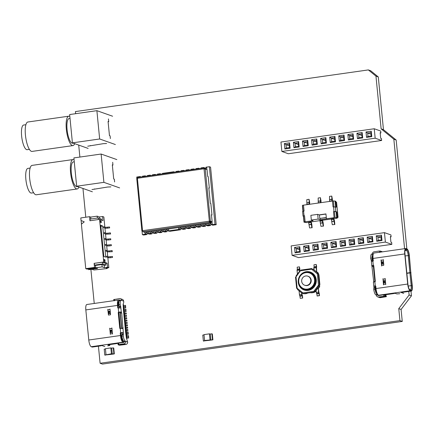 <?xml version="1.0" encoding="UTF-8"?>
<svg xmlns="http://www.w3.org/2000/svg" width="434" height="434" viewBox="0 0 434 434"><rect width="100%" height="100%" fill="white"/><g stroke="black" fill="none" stroke-linecap="round" stroke-linejoin="round"><path stroke-width="0.65" d="M406.837 248.845L396.171 140.025L383.461 129.679L378.291 76.948L370.669 70.737L368.336 69.917L75.424 111.576L75.63 113.697M78.706 145.081L79.883 157.059M82.959 188.454L85.78 217.222M90.896 269.395L94.238 303.453M98.426 346.196L100.102 363.263L399.936 320.612L398.759 308.628L409.116 295.006L408.768 291.436M399.936 320.612L402.264 321.437L102.429 364.083L100.102 363.263M378.291 76.948L375.963 76.124L368.336 69.917M383.461 129.679L381.133 128.855L375.963 76.124M396.171 140.025L393.839 139.2L381.133 128.855M404.575 248.693L393.839 139.2M402.264 321.437L401.087 309.453L411.448 295.825L409.116 295.006M411.448 295.825L410.982 291.122M401.087 309.453L398.759 308.628M320.504 202.727A1.199 0.347 -98.1 0 1 320.525 202.488L320.428 197.698L318.16 198.018L318.252 202.808A1.199 0.347 -98.1 0 0 318.231 203.052M320.428 197.698L321.03 200.964A1.199 0.347 -98.1 0 1 321.024 201.647L320.878 202.673M326.297 217.51L319.766 218.438L319.429 214.987L317.683 214.369L310.869 215.335L311.335 220.054L313.077 220.673L305.406 221.763L305.113 221.66L304.538 215.763L305.113 221.66L304.185 221.79L304.006 222.192L303.431 216.295L303.605 215.893L304.538 215.763L304.039 215.834L303.572 211.114L304.071 211.043L303.496 205.146L302.563 205.277L302.389 205.678L302.932 211.239M311.335 220.054L318.144 219.083L320.178 219.805L334.375 217.646L326.699 218.736L334.375 217.646L334.082 217.542L333.502 211.64L334.435 211.51L335.015 217.407L334.082 217.542L333.502 211.64L334.001 211.57L333.54 206.855L333.041 206.926L332.46 201.023L303.496 205.146L304.071 211.043L303.144 211.179L302.563 205.277M326.314 217.651L319.766 218.438M320.178 219.805L320.059 218.541M333.54 206.855L336.334 207.164L335.753 201.267L333.393 200.893L332.46 201.023L333.041 206.926L334.028 206.796M333.827 218.66L337.218 218.177L336.464 217.911L337.375 217.781L336.795 211.884L337.31 217.108L338.059 217.374L336.572 202.206L335.824 201.94L336.334 207.164L335.656 206.926L335.075 201.029M333.974 206.79L333.393 200.893M304.185 221.79L303.605 215.893M304.006 222.192L306.344 222.566L308.579 222.251M337.218 218.177L337.18 217.808M311.129 221.888L319.934 220.635M322.478 220.271L331.283 219.024M335.341 206.812L335.802 211.532L336.795 211.884L334.435 211.51M337.375 217.781L336.697 217.542L336.117 211.646M336.697 217.542L335.015 217.407M318.144 219.083L317.683 214.369M305.406 221.763L313.077 220.673L305.406 221.763M326.411 218.633L325.945 213.913L319.136 214.884M325.961 214.054L319.429 214.987M303.599 215.91L303.046 216.127L303.431 216.295M302.65 211.461L303.572 211.114M335.802 211.532L334.495 211.515M338.059 217.374L337.343 217.477M309.583 227.942L312.144 227.725L311.834 224.557A1.199 0.347 81.9 0 0 311.693 223.825L311.107 221.66L308.569 222.148A1.199 0.347 81.9 0 0 308.71 222.881L309.583 227.942L312.144 227.725M310.815 221.557L310.842 221.823A1.199 0.347 81.9 0 0 310.983 222.555L311.851 227.622M309.154 204.343A1.199 0.347 -98.1 0 1 309.171 204.099L309.079 199.309L306.805 199.635L306.903 204.425A1.199 0.347 -98.1 0 0 306.881 204.664M309.079 199.309L309.681 202.58A1.199 0.347 -98.1 0 1 309.675 203.258L309.529 204.289M320.932 226.331L323.493 226.109L323.184 222.94A1.199 0.347 81.9 0 0 323.042 222.208L322.457 220.049L319.923 220.532A1.199 0.347 81.9 0 0 320.064 221.264L320.932 226.331L323.493 226.109M322.164 219.946L322.191 220.206A1.199 0.347 81.9 0 0 322.332 220.939L323.205 226.006M332.287 224.714L334.847 224.492L334.533 221.329A1.199 0.347 81.9 0 0 334.392 220.597L333.806 218.432L331.272 218.915A1.199 0.347 81.9 0 0 331.413 219.647L332.287 224.714L334.847 224.492M333.513 218.329L333.54 218.595A1.199 0.347 81.9 0 0 333.681 219.327L334.554 224.389M331.853 201.11A1.199 0.347 -98.1 0 1 331.874 200.871L331.777 196.081L329.509 196.401L329.601 201.192A1.199 0.347 -98.1 0 0 329.585 201.436M331.777 196.081L332.379 199.352A1.199 0.347 -98.1 0 1 332.379 200.031L332.227 201.061M390.372 236.584L391.11 236.845L390.925 234.924L384.453 232.64L291.16 245.91L292.082 255.338L298.554 257.628L391.848 244.358L391.658 242.443L390.92 242.177L390.372 236.584M292.082 255.338L385.381 242.069L384.453 232.64M385.381 242.069L391.848 244.358M390.41 236.942L391.11 236.845M381.991 240.523L381.459 235.092L376.229 235.836L376.761 241.266L381.991 240.523L381.443 239.823L381.117 236.47L377.884 236.931L378.215 240.284L381.443 239.823M300.306 252.143L299.775 246.713L294.55 247.456L295.082 252.886L300.306 252.143L299.764 251.443L299.433 248.085L296.205 248.546L296.531 251.904L299.764 251.443M309.382 250.852L308.851 245.422L303.626 246.165L304.158 251.595L309.382 250.852L308.84 250.152L308.509 246.8L305.281 247.255L305.607 250.613L308.84 250.152M318.458 249.561L317.927 244.13L312.702 244.874L313.234 250.304L318.458 249.561L317.916 248.861L317.585 245.508L314.357 245.964L314.683 249.322L317.916 248.861M327.534 248.27L327.003 242.839L321.778 243.582L322.31 249.013L327.534 248.27L326.986 247.57L326.661 244.217L323.433 244.673L323.759 248.031L326.986 247.57M336.61 246.979L336.079 241.548L330.854 242.291L331.386 247.722L336.61 246.979L336.062 246.279L335.737 242.926L332.509 243.382L332.835 246.74L336.062 246.279M345.686 245.687L345.155 240.257L339.925 241L340.462 246.431L345.686 245.687L345.139 244.988L344.813 241.635L341.585 242.091L341.911 245.449L345.139 244.988M354.762 244.396L354.231 238.966L349.001 239.709L349.538 245.139L354.762 244.396L354.215 243.696L353.889 240.344L350.656 240.799L350.987 244.158L354.215 243.696M363.838 243.105L363.307 237.675L358.077 238.418L358.614 243.848L363.838 243.105L363.291 242.405L362.965 239.053L359.732 239.508L360.063 242.866L363.291 242.405M372.914 241.814L372.383 236.384L367.153 237.127L367.69 242.557L372.914 241.814L372.367 241.114L372.041 237.761L368.808 238.223L369.139 241.575L372.367 241.114M376.761 241.266L378.215 240.284M381.459 235.092L381.117 236.47M376.229 235.836L377.884 236.931L381.28 238.13M295.082 252.886L296.531 251.904M299.775 246.713L299.433 248.085M294.55 247.456L296.205 248.546L299.596 249.745M304.158 251.595L305.607 250.613M308.851 245.422L308.509 246.8M303.626 246.165L305.281 247.255L308.672 248.454M313.234 250.304L314.683 249.322M317.927 244.13L317.585 245.508M312.702 244.874L314.357 245.964L317.748 247.163M322.31 249.013L323.759 248.031M327.003 242.839L326.661 244.217M321.778 243.582L323.433 244.673L326.824 245.872M331.386 247.722L332.835 246.74M336.079 241.548L335.737 242.926M330.854 242.291L332.509 243.382L335.9 244.581M340.462 246.431L341.911 245.449M345.155 240.257L344.813 241.635M339.925 241L341.585 242.091L344.976 243.29M349.538 245.139L350.987 244.158M354.231 238.966L353.889 240.344M349.001 239.709L350.656 240.799L354.052 241.998M358.614 243.848L360.063 242.866M363.307 237.675L362.965 239.053M358.077 238.418L359.732 239.508L363.128 240.713M367.69 242.557L369.139 241.575M372.383 236.384L372.041 237.761M367.153 237.127L368.808 238.223L372.204 239.422M142.005 230.861L142.374 234.615L145.781 234.127A1.199 1.134 109.5 0 1 147.31 232.836A1.199 1.134 109.5 0 1 148.048 233.807L150.772 233.416A1.199 1.134 109.5 0 1 152.307 232.13A1.199 1.134 109.5 0 1 153.045 233.096L155.768 232.705A1.199 1.134 109.5 0 1 157.303 231.42A1.199 1.134 109.5 0 1 158.036 232.385L160.759 232A1.199 1.134 109.5 0 1 162.294 230.709A1.199 1.134 109.5 0 1 163.032 231.675L165.072 231.382L164.887 229.505L165.072 231.382L165.755 231.289A1.199 1.134 109.5 0 1 167.291 229.998A1.199 1.134 109.5 0 1 168.023 230.964L179.378 229.347A1.199 1.134 109.5 0 1 180.907 228.062A1.199 1.134 109.5 0 1 181.645 229.027L184.369 228.642A1.199 1.134 109.5 0 1 185.904 227.351A1.199 1.134 109.5 0 1 186.642 228.317L188.681 228.024L188.497 226.147L188.681 228.024L189.365 227.931A1.199 1.134 109.5 0 1 190.9 226.64A1.199 1.134 109.5 0 1 191.633 227.606L194.356 227.221A1.199 1.134 109.5 0 1 195.891 225.93A1.199 1.134 109.5 0 1 196.629 226.895L199.352 226.51A1.199 1.134 109.5 0 1 200.888 225.219A1.199 1.134 109.5 0 1 201.62 226.185L203.665 225.897L203.481 224.02L203.665 225.897L204.349 225.799A1.199 1.134 109.5 0 1 205.879 224.508A1.199 1.134 109.5 0 1 206.617 225.474L208.662 225.186L208.477 223.309L208.662 225.186L209.34 225.089A1.199 1.134 109.5 0 1 210.875 223.798A1.199 1.134 109.5 0 1 211.613 224.763L212.291 224.666L212.004 221.747L212.291 224.666L213.485 225.089L216.208 224.703L210.566 167.139L209.372 166.716L206.649 167.101L206.877 169.461L206.649 167.101L205.966 167.198A1.199 1.134 -70.5 0 1 205.342 168.408M211.613 224.763L212.806 225.186L213.485 225.089L212.291 224.666L215.014 224.28L216.208 224.703M206.617 225.474L207.81 225.897L209.855 225.604L208.662 225.186L210.533 225.512A1.199 1.134 109.5 0 1 211.401 224.199M209.34 225.089L210.533 225.512M168.023 230.964L169.9 231.289L168.707 230.866L168.522 228.989L168.707 230.866L169.9 231.289L180.571 229.77A1.199 1.134 109.5 0 1 181.439 228.463M163.032 231.675L164.904 232L163.71 231.577L163.526 229.7L163.71 231.577L164.904 232L166.265 231.805L165.072 231.382L166.949 231.707A1.199 1.134 109.5 0 1 167.817 230.4M165.755 231.289L166.949 231.707M211.488 215.052L211.966 214.982L211.461 214.803L212.139 221.731L210.349 221.096L209.155 221.221L209.448 222.279L209.378 221.573L211.174 222.208L211.239 222.913L209.448 222.279L143.025 231.729L142.547 230.693L141.918 230.828L142.705 230.763M142.634 231.083L141.875 230.812L136.753 178.553L137.404 178.276L137.649 177.419L204.121 167.974L204.018 168.804L207.018 169.51L207.702 176.432L208.206 176.611L209.329 188.085L208.825 187.906L210.338 203.334L210.843 203.513L211.966 214.982M205.228 168.875L210.349 221.096L209.378 221.297L204.018 168.804L137.404 178.276L142.547 230.693L209.155 221.221M212.139 221.731L209.682 221.199L209.378 221.573M211.239 222.913L144.82 232.364L143.025 231.729M205.966 169.135L205.917 168.609L204.121 167.974L204.479 168.783M208.846 188.15L209.329 188.085M188.866 170.133A1.199 1.134 -70.5 0 1 188.714 169.656L188.031 169.748L188.079 170.247L188.031 169.748L186.669 169.944L186.718 170.437L186.669 169.944L185.991 170.041A1.199 1.134 -70.5 0 1 185.931 170.551M180.94 171.262A1.199 1.134 -70.5 0 0 180.994 170.752L183.039 170.459L183.088 170.958L183.039 170.459L183.718 170.361A1.199 1.134 -70.5 0 0 183.875 170.844M183.718 170.361L184.732 170.725M207.3 225.376L207.116 223.499L207.3 225.376L208.494 225.799L207.3 225.376M201.62 226.185L203.497 226.51L202.304 226.087L202.119 224.21L202.304 226.087L203.497 226.51L204.859 226.315L203.665 225.897L205.542 226.222A1.199 1.134 109.5 0 1 206.41 224.91M204.349 225.799L205.542 226.222M191.633 227.606L193.51 227.931L192.316 227.508L192.132 225.631L192.316 227.508L193.51 227.931L195.55 227.638A1.199 1.134 109.5 0 1 196.423 226.331M186.642 228.317L188.513 228.642L187.32 228.219L187.135 226.342L187.32 228.219L188.513 228.642L189.875 228.447L188.681 228.024L190.559 228.349A1.199 1.134 109.5 0 1 191.427 227.042M189.365 227.931L190.559 228.349M155.269 174.913A1.199 1.134 -70.5 0 1 155.117 174.43L154.433 174.528L154.482 175.027L154.433 174.528L153.072 174.723L153.121 175.217L153.072 174.723L152.394 174.821A1.199 1.134 -70.5 0 1 152.334 175.331M147.343 176.041A1.199 1.134 -70.5 0 0 147.397 175.531L149.442 175.238L149.491 175.737L149.442 175.238L150.121 175.141A1.199 1.134 -70.5 0 0 150.278 175.624M150.121 175.141L151.135 175.499M148.048 233.807L149.925 234.132L148.732 233.709L148.547 231.832L148.732 233.709L149.925 234.132L151.965 233.839A1.199 1.134 109.5 0 1 152.833 232.532M150.093 233.514L151.287 233.937L150.093 233.514L149.909 231.637L150.093 233.514M142.374 234.615L143.567 235.033L146.291 234.648L145.097 234.224L144.913 232.347L145.097 234.224L146.974 234.55A1.199 1.134 109.5 0 1 147.842 233.242M196.629 226.895L198.501 227.221L197.307 226.798L197.123 224.921L197.307 226.798L198.501 227.221L200.546 226.928A1.199 1.134 109.5 0 1 201.414 225.62M198.674 226.608L199.862 227.025L198.674 226.608L198.49 224.725L198.674 226.608M193.678 227.318L194.871 227.736L193.678 227.318L193.493 225.436L193.678 227.318M181.645 229.027L183.522 229.353L182.329 228.93L182.144 227.053L182.329 228.93L183.522 229.353L184.884 229.157L183.691 228.734L183.506 226.857L183.691 228.734L185.562 229.06A1.199 1.134 109.5 0 1 186.436 227.752M178.694 229.445L179.888 229.868L178.694 229.445L178.51 227.568L178.694 229.445M153.045 233.096L154.916 233.421L153.723 232.998L153.538 231.121L153.723 232.998L154.916 233.421L156.962 233.129A1.199 1.134 109.5 0 1 157.83 231.821M155.084 232.803L156.278 233.226L155.084 232.803L154.9 230.926L155.084 232.803M158.036 232.385L159.913 232.711L158.719 232.288L158.535 230.411L158.719 232.288L159.913 232.711L161.953 232.418A1.199 1.134 109.5 0 1 162.826 231.11M160.081 232.092L161.274 232.516L160.081 232.092L159.896 230.215L160.081 232.092M140.285 177.045A1.199 1.134 -70.5 0 1 140.133 176.562L139.455 176.66L139.504 177.153L139.455 176.66L136.726 177.05L136.867 178.439M215.014 224.28L209.372 166.716M203.85 168.001A1.199 1.134 -70.5 0 1 203.698 167.524L203.014 167.622L203.063 168.115L203.014 167.622L201.653 167.812L201.702 168.311L201.653 167.812L200.975 167.909A1.199 1.134 -70.5 0 1 200.915 168.419M198.853 168.712A1.199 1.134 -70.5 0 1 198.701 168.235L198.023 168.332L198.072 168.826L198.023 168.332L196.662 168.522L196.71 169.021L196.662 168.522L195.978 168.62A1.199 1.134 -70.5 0 1 195.924 169.13M193.862 169.423A1.199 1.134 -70.5 0 1 193.71 168.945L193.027 169.038L193.076 169.537L193.027 169.038L191.665 169.233L191.714 169.727L191.665 169.233L190.982 169.331A1.199 1.134 -70.5 0 1 190.927 169.84M181.678 170.654L181.727 171.148L181.678 170.654M178.879 171.555A1.199 1.134 -70.5 0 1 178.727 171.072L178.043 171.17L178.092 171.669L178.043 171.17L176.681 171.365L176.73 171.859L176.681 171.365L176.003 171.463A1.199 1.134 -70.5 0 1 175.944 171.972M173.888 172.265A1.199 1.134 -70.5 0 1 173.73 171.783L173.052 171.88L173.101 172.379L173.052 171.88L163.065 173.302L163.108 173.795L163.065 173.302L162.381 173.399A1.199 1.134 -70.5 0 1 162.327 173.909M160.265 174.202A1.199 1.134 -70.5 0 1 160.113 173.719L159.43 173.817L159.479 174.316L159.43 173.817L158.068 174.012L158.117 174.506L158.068 174.012L157.385 174.11A1.199 1.134 -70.5 0 1 157.33 174.62M148.081 175.434L148.13 175.927L148.081 175.434M145.281 176.334A1.199 1.134 -70.5 0 1 145.13 175.851L144.446 175.949L144.495 176.443L144.446 175.949L143.084 176.144L143.133 176.638L143.084 176.144L142.406 176.242A1.199 1.134 -70.5 0 1 142.347 176.752M150.772 233.416L151.965 233.839M155.117 174.43L156.131 174.788M160.759 232L161.953 232.418M155.768 232.705L156.962 233.129M160.113 173.719L161.123 174.083M193.71 168.945L194.72 169.303M145.781 234.127L146.974 234.55M179.378 229.347L180.571 229.77M178.727 171.072L179.741 171.43M184.369 228.642L185.562 229.06M198.701 168.235L199.716 168.593M140.133 176.562L141.148 176.92M199.352 226.51L200.546 226.928M188.714 169.656L189.729 170.014M145.13 175.851L146.139 176.209M194.356 227.221L195.55 227.638M173.73 171.783L174.745 172.141M203.698 167.524L204.891 167.947A1.199 1.134 -70.5 0 0 204.973 168.273M33.63 192.739L31.405 193.054A12.456 3.597 -98.1 0 1 30.852 192.989A12.456 3.597 -98.1 0 1 25.969 180.305A12.456 3.597 -98.1 0 1 27.895 168.392L30.125 168.077M78.912 187.021A14.848 4.291 -98.1 0 1 77.187 188.964A14.848 4.291 -98.1 0 1 76.53 188.888A14.848 4.291 -98.1 0 1 70.704 173.763A14.848 4.291 -98.1 0 1 73.004 159.56A14.848 4.291 -98.1 0 1 73.666 159.631A14.848 4.291 -98.1 0 1 74.073 159.831M77.187 188.964L36.282 194.779A14.848 4.291 -98.1 0 1 35.626 194.703A14.848 4.291 -98.1 0 1 29.8 179.578A14.848 4.291 -98.1 0 1 32.1 165.376L73.004 159.56M77.453 186.506L76.851 186.587A12.456 3.597 -98.1 0 1 76.303 186.528A12.456 3.597 -98.1 0 1 71.415 173.844A12.456 3.597 -98.1 0 1 73.346 161.931L74.263 161.801M91.97 189.566L107.583 187.027L110.86 186.88M103.9 182.351L101.127 154.037L73.883 157.916L76.661 186.224L103.9 182.351L119.621 187.906M76.661 186.224L92.377 191.785M112.341 165.142L112.954 165.056L112.683 162.316M101.127 154.037L116.844 159.598M114.609 181.944L114.343 179.209L113.703 178.982L112.314 164.828L112.954 165.056M94.607 189.191L94.574 188.882M89.55 216.685L80.789 217.933L81.039 220.472L84.256 221.866L81.397 224.123L85.758 268.657L94.525 267.409L94.124 263.351L103.753 261.984L99.57 219.376L89.947 220.743L89.55 216.685L90.684 217.087L97.178 216.165L99.457 216.973L99.598 218.421M110.659 233.975L106.151 234.181L106.059 233.237L104.236 232.591L104.328 233.535L104.236 232.591L105.435 233.015L104.947 228.062L103.748 227.638L105.576 228.284L105.484 227.34L103.655 226.694L103.748 227.638L103.655 226.694L104.854 227.118L103.862 216.973L102.592 216.523L99.457 216.973M90.869 218.986L90.684 217.087M98.393 219.544L98.236 217.939L89.968 219.11L90.126 220.716M102.592 216.523L102.988 220.581L99.57 219.376M106.151 234.181L104.328 233.535L105.527 233.959L106.015 238.917L104.811 238.488L104.903 239.432L106.108 239.861L106.59 244.814L105.391 244.391L105.484 245.329L106.683 245.758L107.171 250.711L105.967 250.288L106.059 251.232L107.263 251.655L107.746 256.608L106.547 256.185L106.639 257.129L107.838 257.552L108.836 267.697L107.567 267.246L107.165 263.188L103.753 261.984M105.12 261.49L104.952 259.787L104.111 259.489L104.279 261.187L105.12 261.49M100.466 222.311L101.306 222.609L101.144 220.911L100.297 220.613L100.466 222.311M103.813 256.472L105.75 257.156L102.695 226.011L100.759 225.327L103.813 256.472M107.165 263.188L105.804 263.384L102.576 262.244L94.124 263.351M107.567 267.246L104.431 267.691L102.153 266.888L95.659 267.811L95.426 265.451L94.482 265.12L94.314 263.416M95.659 267.811L94.525 267.409M85.758 268.657L87.093 269.129L95.995 267.859L97.547 268.413L88.644 269.677L91.91 269.254L93.988 269.991L106.851 268.592L107.296 268.413L106.292 268.06L108.836 267.697M81.462 224.074L81.109 220.505M88.644 269.677L88.596 269.156L88.107 268.982M97.362 218.058L97.178 216.165M101.556 220.076L101.458 219.078L98.236 217.939M104.149 259.901L104.952 259.787M105.804 263.384L105.972 265.082L104.198 265.337L104.431 267.691M100.341 221.025L101.144 220.911M100.856 226.277L102.695 226.011M102.576 262.244L102.744 263.943L94.482 265.12M102.744 263.943L105.972 265.082M88.596 269.156L96.484 268.033M95.426 265.451L101.919 264.528L102.153 266.888M104.198 265.337L101.919 264.528M107.296 268.413L107.247 267.924M107.312 245.98L105.484 245.329L105.391 244.391L107.214 245.036L111.283 244.673L111.381 245.617L109.108 245.937L107.312 245.98L107.214 245.036M112.395 251.666L107.887 251.877L106.059 251.232L105.967 250.288L107.795 250.933L109.596 250.895L109.688 251.834M111.956 251.514L111.863 250.57L109.596 250.895M112.303 250.722L111.863 250.57M91.601 269.492L91.211 269.351M105.484 227.34L109.552 226.977L109.645 227.921L105.576 228.284M108.467 257.774L106.639 257.129L106.547 256.185L108.375 256.83L112.444 256.467L112.536 257.411L110.263 257.736L108.467 257.774L108.375 256.83M106.059 233.237L107.86 233.199L107.952 234.143M110.22 233.817L110.127 232.874L107.86 233.199M110.567 233.031L110.127 232.874M106.731 240.078L104.903 239.432L104.811 238.488L106.639 239.134L110.708 238.776L110.8 239.72L106.731 240.078L106.639 239.134M307.825 276.176L308.259 276.328A4.79 4.535 109.5 0 1 307.126 285.561A4.79 4.535 109.5 0 1 305.064 285.36L304.63 285.209A4.79 4.535 109.5 0 1 305.764 275.97A4.79 4.535 109.5 0 1 310.755 281.134A4.79 4.535 109.5 0 1 304.63 285.209M318.117 287.91L316.082 290.59L316.256 292.407A0.96 0.277 81.9 0 0 316.598 293.427L318.871 293.107A0.96 0.277 -98.1 0 1 318.529 292.082L318.306 287.975L318.93 292.581A0.96 0.277 -98.1 0 1 319.272 293.606L319.478 295.679L317.205 295.999L316.815 293.861L319.082 293.536L318.963 293.178L316.695 293.503L316.815 293.861M316.234 264.469L316.625 266.612A0.96 0.277 -98.1 0 1 316.467 267.458L316.733 271.934L316.136 267.697A0.96 0.277 -98.1 0 1 316.294 266.85L316.234 264.469L313.961 264.794L314.124 267.16M299.465 271.402L299.341 270.084A0.96 0.277 -98.1 0 1 299.493 269.237L299.433 266.861L299.829 268.999A0.96 0.277 -98.1 0 1 299.672 269.845L299.628 271.19M301.766 292.988L302.135 294.974A0.96 0.277 -98.1 0 1 302.476 295.993L302.677 298.066L300.219 298.326L302.677 298.066M299.064 290.791L299.46 294.794A0.96 0.277 81.9 0 0 299.802 295.82L302.069 295.494A0.96 0.277 -98.1 0 1 301.728 294.474L301.57 292.825M302.069 295.494L299.894 295.89L300.219 298.326M300.013 296.248L302.286 295.928L302.167 295.57M302.286 295.928L302.487 298.001M314.021 267.17L316.294 266.85L314.026 267.17A0.96 0.277 81.9 0 0 314.021 267.17A0.96 0.277 81.9 0 0 313.869 268.017L314.042 269.834L316.543 271.868M297.225 269.563L299.493 269.237A0.96 0.277 -98.1 0 1 299.498 269.237L297.225 269.563A0.96 0.277 81.9 0 0 297.068 270.409L297.431 274.087M299.639 268.934L297.366 269.254L297.323 269.547M297.366 269.254L297.165 267.181L299.433 266.861M319.082 293.536L319.288 295.614L317.015 295.934M313.446 292.57L314.52 292.31L313.782 291.366L318.469 285.192L319.527 285.23A1.438 0.418 81.9 0 0 319.592 285.241A1.438 0.418 81.9 0 0 319.825 283.972L318.995 275.476A1.438 0.418 81.9 0 0 318.42 273.908L318.35 273.084L316.717 271.755M318.42 273.908L317.357 273.87L311.607 269.188L311.753 268.554L312.252 269.205M317.357 273.87L318.469 285.192L318.849 285.328A1.438 0.418 81.9 0 0 318.914 285.333A1.438 0.418 81.9 0 0 318.968 285.312M311.693 268.565L300.827 270.1L296.021 276.903L295.521 277.055L296.661 288.344M296.948 288.442A1.438 0.418 -98.1 0 1 296.894 288.469A1.438 0.418 -98.1 0 1 296.829 288.458L297.133 288.23L302.883 292.912L303.171 293.699L305.254 293.731M307.196 269.205L311.721 268.554M300.827 270.1L305.417 269.46M307.174 293.205L307.017 293.482A2.392 0.342 -5.6 0 1 306.903 293.395A2.392 0.342 -5.6 0 1 307.728 293.048L309.507 292.798A2.392 0.342 -5.6 0 1 311.558 292.836L311.623 292.831M314.52 292.31L314.449 291.599L313.782 291.366L302.883 292.912M318.686 285.274L313.999 291.442L315.133 291.279L318.806 286.451L318.686 285.274M302.899 293.021L301.966 293.151L297.464 289.489L297.361 288.415M300.708 270.735L311.607 269.188L317.466 273.854M311.824 269.264L312.957 269.102L317.46 272.769L317.569 273.843M296.205 276.659L296.124 275.802L299.791 270.973L300.616 270.859M316.158 291.409L315.133 291.279M318.361 288.518L319.69 286.765L318.806 286.451M316.023 291.594L314.471 291.816M314.015 269.557L312.957 269.102M303.003 293.444L301.966 293.151M319.69 286.765L319.543 285.246M318.35 273.084L317.46 272.769M123.337 340.739L122.789 340.793A4.693 1.356 -98.1 0 1 120.912 335.666L120.685 333.388A0.477 0.456 109.5 0 1 121.097 332.851L123.354 332.639L123.397 334.484A1.438 0.418 81.9 0 0 123.234 335.715A1.438 0.418 81.9 0 0 123.256 335.889A5.414 1.562 81.9 0 0 125.345 341.146L127.667 342.057L126.44 338.189L125.632 332.384L123.435 309.974L123.126 304.342L123.766 302.281L123.647 301.098L121.352 300.377A5.414 1.562 81.9 0 0 121.108 300.35A5.414 1.562 81.9 0 0 120.175 304.478A1.438 0.418 81.9 0 0 120.191 304.652A1.438 0.418 81.9 0 0 120.614 306.089L121.341 312.117A2.154 0.309 174.4 0 0 118.645 312.176L118.243 308.091A0.477 0.456 109.5 0 1 117.744 307.684L117.522 305.406A6.13 1.774 -98.1 0 1 118.52 299.997A6.13 1.774 -98.1 0 1 118.791 300.03L118.927 301.391M121.108 300.35L119.746 300.545A5.414 1.562 81.9 0 0 118.813 304.673A1.438 0.418 81.9 0 0 118.829 304.842A1.438 0.418 81.9 0 0 119.252 306.279L119.556 307.966M121.992 332.835L122.035 334.679A1.438 0.418 81.9 0 0 121.873 335.911A1.438 0.418 81.9 0 0 121.894 336.084A5.414 1.562 81.9 0 0 123.983 341.336L124.439 341.591A0.716 0.678 -70.5 0 1 123.831 342.393L118.607 343.137L118.748 344.553L123.967 343.809A2.154 2.04 -70.5 0 0 125.8 341.395M100.249 345.773L102.071 345.594L104.784 346.554M116.692 343.43L118.319 343.283M107.637 345.865L109.84 345.437L107.925 344.721L109.818 344.509A6.13 1.774 -98.1 0 0 110.09 344.536L117.034 343.549A6.13 1.774 81.9 0 0 117.473 343.267M113.697 299.585L119.534 298.608A2.154 2.04 -70.5 0 1 120.462 298.7L122.323 299.357A2.154 2.04 109.5 0 1 123.647 301.098M120.381 300.453A0.716 0.678 -70.5 0 0 119.675 300.024L119.263 300.084M123.788 342.399L122.93 342.209A6.13 1.774 -98.1 0 1 120.473 335.515L120.251 333.236A0.477 0.456 109.5 0 1 120.657 332.699L120.256 328.619A0.477 0.456 109.5 0 1 119.757 328.212L118.238 312.708A0.477 0.456 109.5 0 1 118.645 312.176L119.084 312.328A0.477 0.456 109.5 0 0 118.672 312.865L118.238 312.708M100.254 345.855L100.281 345.865A6.13 1.774 81.9 0 0 100.552 345.893L92.382 347.059A6.13 1.774 -98.1 0 1 92.111 347.026L91.238 346.717A6.13 1.774 -98.1 0 1 88.78 340.017L85.829 309.914A6.13 1.774 -98.1 0 1 86.833 304.505L118.52 299.997M116.697 343.495L116.762 343.522A6.13 1.774 81.9 0 0 117.034 343.549M127.667 342.057A2.154 2.04 109.5 0 1 125.827 344.471L119.41 345.236L118.086 344.748L118.748 344.553M100.552 345.893A6.13 1.774 81.9 0 0 100.992 345.605M111.907 327.985L112.504 334.061L112.352 333.665L110.307 333.952L110.35 334.37L109.753 328.294M110.307 333.952A1.676 0.483 -98.1 0 1 110.491 332.52L110.258 330.29M112.33 332.26L110.491 332.52L110.73 331.088L110.274 330.317A1.676 0.483 -98.1 0 1 109.786 328.652L109.634 328.25M111.793 327.947L111.831 328.359L109.786 328.652M112.053 329.46A1.676 0.483 -98.1 0 1 111.831 328.359M112.352 333.665A1.676 0.483 -98.1 0 1 112.368 332.645M110.057 309.111L109.981 309.485L107.936 309.778L107.784 309.377L108.457 315.079A1.676 0.483 -98.1 0 1 108.641 313.646L108.88 312.214L108.424 311.444A1.676 0.483 -98.1 0 1 107.936 309.778M110.518 313.771A1.676 0.483 -98.1 0 0 110.502 314.791L109.938 309.068M110.203 310.587A1.676 0.483 -98.1 0 1 109.981 309.485M108.402 311.417L108.625 313.663M123.164 342.182L124.059 341.477L124.444 341.612M123.196 340.522L122.789 340.793L122.93 342.209L91.238 346.717M120.294 328.614A0.477 0.456 109.5 0 1 120.196 328.364L118.672 312.865M118.281 308.086A0.477 0.456 109.5 0 1 118.184 307.842L117.956 305.563A4.693 1.356 -98.1 0 1 118.726 301.418L118.949 301.386A4.693 1.356 -98.1 0 1 119.073 301.386M120.061 300.708L118.791 300.03M119.03 299.997L120.332 300.458M120.256 328.619A2.154 0.309 -5.6 0 1 122.958 328.56L121.704 312.925L121.341 312.117M122.958 328.56L123.354 332.639A2.154 0.309 174.4 0 0 120.657 332.699L121.097 332.851M119.084 312.328L120.055 312.334L120.343 313.12L121.824 328.484M118.243 308.091A2.154 0.309 -5.6 0 1 120.945 308.031M124.433 341.498L125.795 341.303M121.786 300.442A2.154 2.04 -70.5 0 0 120.462 298.7M121.281 344.401L119.963 344.629L120.69 344.889L124.086 344.433L121.281 344.401M118.086 344.748L118.01 343.999L118.607 343.137M122.361 344.249A1.915 1.812 109.5 0 1 121.547 344.661L120.967 344.455A1.915 1.812 -70.5 0 0 121.075 344.428M120.836 344.482L121.406 344.683M114.234 300.8L113.654 299.547M126.657 338.715L126.999 338.059L123.516 304.717L123.153 304.587L126.451 338.211M121.417 312.138L120.055 312.334L121.639 328.489M120.912 335.666L121.135 335.634A4.693 1.356 -98.1 0 0 123.017 340.761L123.028 340.766M121.856 335.618L121.135 335.634L120.874 332.949M120.446 328.592L118.862 312.426M118.433 308.069L118.184 305.531A4.693 1.356 -98.1 0 1 118.949 301.386M126.804 338.243L128.724 337.972L128.442 336.779L128.551 337.907L126.815 338.157M128.442 336.779L126.885 336.903M128.605 336.746L128.497 335.612L128.431 336.681M128.318 335.553L126.771 335.77M126.435 334.468L128.356 334.196L128.068 333.003L128.182 334.137L126.446 334.381M128.068 333.003L126.522 333.22M126.522 333.214L128.236 332.97L127.949 331.777L128.063 332.905L126.516 333.128M127.949 331.777L126.402 331.994M124.216 311.818L126.137 311.547L125.849 310.353L125.958 311.487L124.227 311.731M125.849 310.353L124.303 310.576M124.303 310.565L126.012 310.321L125.903 309.187L125.838 310.261L124.292 310.478M125.73 309.127L124.184 309.344M123.842 308.048L125.762 307.771L125.48 306.578L125.589 307.711L123.858 307.956M125.48 306.578L123.934 306.8M123.934 306.789L125.643 306.545L125.534 305.411L125.469 306.485L123.923 306.702M125.361 305.352L123.815 305.574M126.066 330.697L127.987 330.42L127.715 329.417L127.813 330.361L126.077 330.605M127.715 329.417L126.175 329.634M125.833 328.337L127.753 328.061L127.487 327.057L127.58 328.001L125.844 328.245M127.487 327.057L125.941 327.274M125.605 325.977L127.52 325.701L127.254 324.697L127.346 325.641L125.616 325.885M127.254 324.697L125.708 324.92M125.372 323.618L127.292 323.346L127.026 322.337L127.119 323.281L125.383 323.531M127.026 322.337L125.48 322.56M125.138 321.258L127.059 320.986L126.793 319.977L126.885 320.921L125.149 321.171M126.793 319.977L125.247 320.2M124.911 318.898L126.831 318.627L126.56 317.617L126.652 318.561L124.921 318.811M126.56 317.617L125.014 317.84M124.677 316.538L126.598 316.267L126.332 315.263L126.424 316.207L124.688 316.451M126.332 315.263L124.786 315.48M124.444 314.178L126.365 313.907L126.099 312.903L126.191 313.847L124.455 314.091M126.099 312.903L124.553 313.12M111.609 354.296L114.321 353.911L113.757 348.035L113.312 347.878L111.695 348.111L112.276 353.981L114.321 353.911L111.419 353.797L104.795 355.05L111.609 354.296M105.234 355.202L104.795 355.05L106.395 354.822L104.778 355.05L105.234 355.202M105.999 354.567L105.424 348.692L110.844 347.922L111.695 348.111L112.276 353.987L114.332 353.911M111.419 353.797L110.844 347.922M113.887 353.753L113.312 347.878M105.451 349.001L104.203 349.175L104.778 355.05M384.199 296.758L381.855 297.225L380.336 297.013L384.199 296.758M377.981 295.044L377.254 294.697A5.414 1.562 -98.1 0 1 375.16 289.44A1.438 0.418 -98.1 0 1 375.139 289.266A1.438 0.418 -98.1 0 1 375.301 288.035L375.258 286.19L373.896 286.386L373.94 288.23A1.438 0.418 -98.1 0 0 373.777 289.462A1.438 0.418 -98.1 0 0 373.799 289.635A5.414 1.562 -98.1 0 0 375.887 294.892L376.343 295.142A2.154 2.04 -70.5 0 0 378.594 296.975L385.018 296.205L386.341 296.693L380.461 297.632A2.154 2.04 109.5 0 1 379.533 297.545L377.667 296.883M372.817 261.263L372.518 259.641A1.438 0.418 -98.1 0 1 372.095 258.203A1.438 0.418 -98.1 0 1 372.079 258.029A5.414 1.562 -98.1 0 1 373.018 253.901A5.414 1.562 -98.1 0 1 373.256 253.928L373.305 253.944M371.466 261.599L371.157 259.836A1.438 0.418 -98.1 0 1 370.734 258.398A1.438 0.418 -98.1 0 1 370.717 258.225A5.414 1.562 -98.1 0 1 371.65 254.096L373.018 253.901M383.916 294.789L386.227 295.95L383.678 294.816L383.819 296.232M377.705 294.946A0.716 0.678 -70.5 0 0 378.459 295.559L383.678 294.816M406.891 248.866L406.018 248.557A6.13 1.774 81.9 0 0 405.747 248.525A6.13 1.774 81.9 0 0 404.748 253.939L407.7 284.042A6.13 1.774 81.9 0 0 410.157 290.737L411.031 291.046A6.13 1.774 81.9 0 0 411.302 291.078A6.13 1.774 81.9 0 0 412.3 285.664L410.835 272.894L412.083 285.588A5.414 1.562 -98.1 0 1 410.96 290.341L410.087 290.031A5.414 1.562 -98.1 0 1 409.821 289.874A5.414 1.562 -98.1 0 1 407.917 284.118L404.965 254.015A5.414 1.562 -98.1 0 1 405.416 249.55A5.414 1.562 -98.1 0 1 406.088 249.262L406.962 249.572A5.414 1.562 -98.1 0 1 409.132 255.485L410.814 272.661L409.349 255.561A6.13 1.774 81.9 0 0 406.891 248.866M379.761 252.414L380.656 251.709L381.426 251.986M381.871 251.536L379.387 251.031L374.162 251.774A2.154 2.04 -70.5 0 0 372.318 253.998M383.303 259.63L383.743 265.304A1.676 0.483 81.9 0 1 383.759 264.284M381.144 259.933L381.182 260.291L383.222 260.004L383.184 259.586M383.222 260.004A1.676 0.483 81.9 0 0 383.45 261.105M381.025 259.895L381.627 266.026L381.703 265.597L383.743 265.304M381.182 260.291A1.676 0.483 81.9 0 0 381.67 261.962L382.213 263.671L381.882 264.165A1.676 0.483 81.9 0 0 381.703 265.597M381.649 261.935L381.866 264.181M382.994 278.812L383.477 284.899L383.553 284.471L385.593 284.178L385.75 284.579L385.153 278.503M383.721 283.055L383.499 280.809M382.875 278.769L383.032 279.165A1.676 0.483 81.9 0 0 383.52 280.836L384.063 282.55L383.732 283.039A1.676 0.483 81.9 0 0 383.553 284.471M383.032 279.165L385.077 278.878L385.034 278.46M385.077 278.878A1.676 0.483 81.9 0 0 385.3 279.979M385.609 283.158A1.676 0.483 81.9 0 0 385.593 284.178M410.814 272.661L409.913 272.682L408.231 255.507A4.693 1.356 81.9 0 0 406.349 250.375L405.475 250.065A4.693 1.356 81.9 0 0 405.269 250.044A4.693 1.356 81.9 0 0 405.177 250.071M406.842 273.116L409.913 272.682M406.859 273.295L411.031 272.736M405.747 248.525L374.059 253.033A6.13 1.774 81.9 0 0 373.061 258.442L373.283 260.72A0.477 0.456 109.5 0 1 372.877 261.257L372.649 258.865A3.738 1.08 -98.1 0 1 372.963 255.783L372.996 255.734M373.652 265.472L373.273 265.337A0.477 0.456 109.5 0 1 373.777 265.744L375.296 281.248A0.477 0.456 109.5 0 1 374.889 281.78L373.311 265.575M375.665 285.995L375.285 285.865A0.477 0.456 109.5 0 1 375.79 286.272L376.012 288.545A6.13 1.774 81.9 0 0 378.464 295.245L410.157 290.737M378.464 295.245L377.716 294.545M399.812 293.731L396.931 293.943L395.108 293.297L393.323 293.563A6.13 1.774 81.9 0 0 393.595 293.596L386.645 294.583A6.13 1.774 -98.1 0 1 386.374 294.556L384.681 294.724L385.924 295.18L385.56 295.37M409.457 289.462L410.211 289.728A4.693 1.356 81.9 0 0 410.418 289.749A4.693 1.356 81.9 0 0 411.182 285.61L409.94 272.915L406.864 273.355M409.94 272.915L410.835 272.894M393.595 293.596A6.13 1.774 81.9 0 0 394.034 293.308M411.302 291.078L403.126 292.239A6.13 1.774 -98.1 0 1 402.855 292.212L400.967 292.424L403.728 293.417M378.247 295.283L378.866 295.5M371.786 265.782L371.385 261.697A2.154 0.309 -5.6 0 1 372.877 261.257L373.273 265.337A2.154 0.309 174.4 0 0 371.786 265.782A2.154 0.309 174.4 0 0 371.884 265.863L373.728 282.024M373.674 265.499L371.96 265.885M375.687 286.022L375.253 286.131M373.799 286.304L373.397 282.225A2.154 0.309 -5.6 0 1 374.889 281.78L375.285 285.865A2.154 0.309 174.4 0 0 373.799 286.304A2.154 0.309 174.4 0 0 373.896 286.386M377.699 294.854L376.338 295.049M386.341 296.693L386.271 295.945L386.298 296.661M382.604 296.585A1.915 1.812 -70.5 0 0 382.859 296.585L383.439 296.791A1.915 1.812 109.5 0 1 382.75 296.699L382.5 296.606M376.962 292.977L376.918 292.939A3.738 1.08 -98.1 0 1 375.605 288.968L375.323 286.104M380.157 132.701L380.895 132.967L380.71 131.046L374.238 128.757L280.944 142.032L281.867 151.461L288.339 153.75L381.632 140.48L381.443 138.56L380.705 138.3L380.157 132.701M281.867 151.461L375.166 138.191L374.238 128.757M375.166 138.191L381.632 140.48M380.189 133.064L380.895 132.967M371.775 136.645L371.244 131.214L366.014 131.958L366.546 137.388L371.775 136.645L371.227 135.945L370.896 132.592L367.669 133.048L367.999 136.406L371.227 135.945M290.091 148.265L289.559 142.829L284.335 143.578L284.867 149.008L290.091 148.265L289.549 147.565L289.218 144.207L285.99 144.668L286.315 148.021L289.549 147.565M299.167 146.974L298.635 141.544L293.411 142.287L293.943 147.717L299.167 146.974L298.625 146.274L298.294 142.916L295.066 143.377L295.391 146.73L298.625 146.274M308.243 145.683L307.711 140.253L302.487 140.996L303.019 146.426L308.243 145.683L307.695 144.983L307.37 141.625L304.142 142.086L304.467 145.439L307.695 144.983M317.319 144.392L316.787 138.961L311.558 139.705L312.095 145.135L317.319 144.392L316.771 143.692L316.446 140.334L313.218 140.795L313.543 144.153L316.771 143.692M326.395 143.101L325.863 137.67L320.634 138.413L321.171 143.844L326.395 143.101L325.847 142.401L325.522 139.043L322.294 139.504L322.619 142.862L325.847 142.401M335.471 141.809L334.939 136.379L329.71 137.122L330.247 142.553L335.471 141.809L334.923 141.11L334.598 137.752L331.364 138.213L331.695 141.571L334.923 141.11M344.547 140.518L344.016 135.088L338.786 135.831L339.323 141.262L344.547 140.518L343.999 139.819L343.674 136.46L340.44 136.922L340.771 140.28L343.999 139.819M353.623 139.227L353.092 133.797L347.862 134.54L348.394 139.97L353.623 139.227L353.075 138.527L352.75 135.169L349.516 135.63L349.847 138.988L353.075 138.527M362.699 137.936L362.168 132.506L356.938 133.249L357.47 138.679L362.699 137.936L362.151 137.236L361.826 133.884L358.592 134.339L358.923 137.697L362.151 137.236M366.546 137.388L367.999 136.406M371.244 131.214L370.896 132.592M366.014 131.958L367.669 133.048L371.059 134.247M284.867 149.008L286.315 148.021M289.559 142.829L289.218 144.207M284.335 143.578L285.99 144.668L289.38 145.867M293.943 147.717L295.391 146.73M298.635 141.544L298.294 142.916M293.411 142.287L295.066 143.377L298.456 144.576M303.019 146.426L304.467 145.439M307.711 140.253L307.37 141.625M302.487 140.996L304.142 142.086L307.532 143.285M312.095 145.135L313.543 144.153M316.787 138.961L316.446 140.334M311.558 139.705L313.218 140.795L316.608 141.994M321.171 143.844L322.619 142.862M325.863 137.67L325.522 139.043M320.634 138.413L322.294 139.504L325.684 140.703M330.247 142.553L331.695 141.571M334.939 136.379L334.598 137.752M329.71 137.122L331.364 138.213L334.76 139.412M339.323 141.262L340.771 140.28M344.016 135.088L343.674 136.46M338.786 135.831L340.44 136.922L343.836 138.12M348.394 139.97L349.847 138.988M353.092 133.797L352.75 135.169M347.862 134.54L349.516 135.63L352.913 136.829M357.47 138.679L358.923 137.697M362.168 132.506L361.826 133.884M356.938 133.249L358.592 134.339L361.989 135.538M29.387 149.372L27.163 149.687A12.456 3.597 -98.1 0 1 26.61 149.627A12.456 3.597 -98.1 0 1 21.727 136.938A12.456 3.597 -98.1 0 1 23.653 125.025L25.883 124.71M74.67 143.654A14.848 4.291 -98.1 0 1 72.945 145.596A14.848 4.291 -98.1 0 1 72.288 145.52A14.848 4.291 -98.1 0 1 66.462 130.395A14.848 4.291 -98.1 0 1 68.767 116.193A14.848 4.291 -98.1 0 1 69.424 116.263A14.848 4.291 -98.1 0 1 69.831 116.464M72.945 145.596L32.04 151.412A14.848 4.291 -98.1 0 1 31.384 151.336A14.848 4.291 -98.1 0 1 25.557 136.216A14.848 4.291 -98.1 0 1 27.857 122.008L68.767 116.193M73.21 143.139L72.608 143.22A12.456 3.597 -98.1 0 1 72.06 143.16A12.456 3.597 -98.1 0 1 67.172 130.477A12.456 3.597 -98.1 0 1 69.104 118.563L70.02 118.433M87.728 146.198L103.341 143.665L106.618 143.513M99.657 138.983L96.885 110.67L69.641 114.549L72.418 142.857L99.657 138.983L115.379 144.544M72.418 142.857L88.135 148.417M108.104 121.775L108.712 121.688L108.44 118.949M96.885 110.67L112.601 116.231M110.366 138.582L110.1 135.842L109.46 135.614L108.071 121.46L108.712 121.688M90.364 145.824L90.332 145.515M210.186 340.223L212.899 339.838L212.334 333.963L211.89 333.806L210.278 334.039L210.853 339.909L204.577 340.495L204.978 340.75L203.356 340.978L210.186 340.223M204.577 340.495L204.002 334.619L209.421 333.849L210.278 334.039L210.853 339.909L212.91 339.838M203.812 341.129L203.372 340.978L203.812 341.129M210.002 339.724L209.421 333.849M212.47 339.681L211.89 333.806M204.034 334.929L202.781 335.102L203.356 340.978M320.525 202.488L318.252 202.808M320.737 200.996L318.469 201.322M320.737 200.861L318.469 201.186M310.842 221.823L308.569 222.148M310.983 222.555L308.71 222.881M311.514 224.307L309.247 224.633M311.541 224.454L309.274 224.779M309.171 204.099L306.903 204.425M309.388 202.613L307.115 202.933M309.388 202.477L307.12 202.797M322.191 220.206L319.923 220.532M322.332 220.939L320.064 221.264M322.863 222.691L320.596 223.016M322.896 222.837L320.623 223.163M333.54 218.595L331.272 218.915M333.681 219.327L331.413 219.647M334.218 221.08L331.945 221.4M334.245 221.226L331.972 221.546M331.874 200.871L329.601 201.192M332.086 199.385L329.818 199.705M332.091 199.249L329.818 199.569M204.061 167.985L137.697 177.425M109.015 244.993L109.108 245.937M107.887 251.877L107.795 250.933M107.279 227.302L107.372 228.246M110.171 256.792L110.263 257.736M108.435 239.096L108.527 240.04M307.467 289.071A8.349 7.904 109.5 0 1 298.749 281.97A8.349 7.904 109.5 0 1 305.856 272.617A8.349 7.904 109.5 0 1 314.579 279.718A8.349 7.904 109.5 0 1 307.467 289.071M305.932 272.199A8.821 8.349 -70.5 0 0 305.221 272.33A8.821 8.349 -70.5 0 0 300.187 286.559A8.821 8.349 -70.5 0 0 307.635 289.576A8.821 8.349 -70.5 0 0 315.144 279.697A8.821 8.349 -70.5 0 0 305.932 272.199M306.252 272.123A9.022 8.539 109.5 0 1 315.675 279.789A9.022 8.539 109.5 0 1 307.994 289.89A9.022 8.539 109.5 0 1 300.382 286.809L300.187 286.559C296.205 281.926 299.21 273.425 305.221 272.33L305.525 272.259A9.022 8.539 109.5 0 1 306.252 272.123M308.162 290.4A9.494 8.984 -70.5 0 0 316.24 279.773A9.494 8.984 -70.5 0 0 306.328 271.7A9.494 8.984 -70.5 0 0 298.25 282.328A9.494 8.984 -70.5 0 0 308.162 290.4M318.529 292.082L316.256 292.407M301.728 294.474L299.46 294.794M313.869 268.017L316.136 267.697M297.068 270.409L299.341 270.084M316.435 266.541L314.167 266.867M319.37 285.176L318.258 273.849M319.527 285.23L318.849 285.328M297.133 288.23L296.021 276.903M313.695 292.532L311.558 292.836M309.507 292.798L314.07 292.147M307.001 293.286L304.885 293.785M303.171 293.699L307.728 293.048M296.829 288.458L297.328 288.388M118.813 304.673L120.175 304.478M122.035 334.679L123.397 334.484M119.675 300.024L120.24 300.225M100.281 345.865L92.111 347.026M116.762 343.522L109.818 344.509M109.704 344.477L109.791 345.399M120.685 333.388L120.251 333.236M120.196 328.364L119.757 328.212M118.184 307.842L117.744 307.684M117.522 305.406L85.829 309.914M120.473 335.515L88.78 340.017M110.502 314.791L108.457 315.079M123.983 341.336L125.345 341.146M121.894 336.084L123.256 335.889M122.117 334.061L123.478 333.865M121.813 328.147L123.18 327.952M120.343 313.12L121.704 312.925M119.458 307.001L120.826 306.805M119.252 306.279L120.614 306.089M114.435 300.578L114.316 299.351M125.827 344.471L123.967 343.809M123.56 344.227L123.592 344.58M122.258 344.33L122.301 344.764M121.932 344.525L121.959 344.829M110.263 311.183L108.424 311.444M110.317 311.758L108.809 311.975M110.344 312.003L108.88 312.214M110.437 312.947L108.972 313.158M110.453 313.147L108.945 313.364M110.48 313.386L108.641 313.646M112.113 330.057L110.274 330.317M112.167 330.632L110.659 330.849M112.194 330.882L110.73 331.088M112.287 331.82L110.822 332.032M112.303 332.021L110.795 332.238M118.943 305.514L117.956 305.563M375.16 289.44L373.799 289.635M372.518 259.641L371.157 259.836M378.594 296.975L380.461 297.632M384.947 295.5L385.018 296.205M380.585 251.004L380.656 251.709M381.866 251.454L381.909 251.915M385.853 294.502L385.924 295.18M402.855 292.212L411.031 291.046M386.374 294.556L393.323 293.563M376.012 288.545L407.7 284.042M373.061 258.442L404.748 253.939M408.21 286.033L412.083 285.588M405.047 250.564L406.349 250.375L406.962 249.572M405.155 255.941L409.132 255.485M405.161 250.114L406.088 249.262M372.079 258.029L370.717 258.225M372.73 260.357L371.363 260.552M373.403 266.509L372.247 266.671M374.873 281.536L373.723 281.699M375.383 287.416L374.021 287.612M375.301 288.035L373.94 288.23M377.254 294.697L375.887 294.892M379.506 252.257L379.387 251.031M381.806 296.726L381.855 297.225M380.916 296.856L380.954 297.247M383 296.574L383.569 296.775M383.732 283.039L385.571 282.778M384.041 282.751L385.549 282.539M384.063 282.55L385.528 282.339M383.971 281.606L385.435 281.395M383.906 281.368L385.414 281.151M383.52 280.836L385.354 280.576M381.882 264.165L383.721 263.905M382.191 263.877L383.699 263.666M382.213 263.671L383.678 263.465M382.121 262.733L383.585 262.521M382.05 262.494L383.564 262.277M381.67 261.962L383.504 261.702M409.566 289.608L410.087 290.031M410.96 290.341L410.211 289.728M373.083 258.702L372.649 258.865M376.039 288.805L375.605 288.968M303.046 216.127L302.579 211.407M296.634 288.377L295.521 277.055M311.59 292.841L313.57 292.559M305.075 293.769L307.05 293.487M297.344 288.404L296.894 288.469M319.592 285.241L318.914 285.333M109.742 344.488L109.84 345.437M385.897 294.502L385.967 295.218M381.953 251.91L381.909 251.492"/></g></svg>
